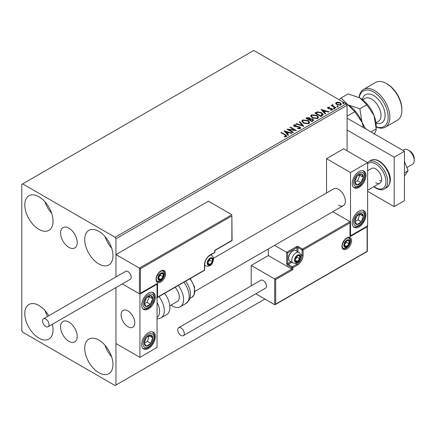 <?xml version="1.0" encoding="UTF-8"?>
<svg xmlns="http://www.w3.org/2000/svg" width="436" height="436" viewBox="0 0 436 436"><rect width="100%" height="100%" fill="white"/><g stroke="black" fill="none" stroke-linecap="round" stroke-linejoin="round"><path stroke-width="0.65" d="M68.883 228.159A11.767 6.796 -120 0 0 62.997 227.576A11.767 6.796 -120 0 0 61.193 237.004A11.767 6.796 -120 0 0 68.883 247.376A11.767 6.796 -120 0 0 74.763 247.959A11.767 6.796 -120 0 0 76.567 238.53A11.767 6.796 -120 0 0 68.883 228.159M68.883 322.062A11.767 6.796 -120 0 0 62.997 321.479A11.767 6.796 -120 0 0 61.193 330.908A11.767 6.796 -120 0 0 68.883 341.279A11.767 6.796 -120 0 0 74.763 341.862A11.767 6.796 -120 0 0 76.567 332.434A11.767 6.796 -120 0 0 68.883 322.062M98.841 372.693A19.974 11.532 60 0 1 85.794 355.089A19.974 11.532 60 0 1 88.857 339.083A19.974 11.532 60 0 1 98.841 340.075A19.974 11.532 60 0 1 111.889 357.673A19.974 11.532 60 0 1 108.831 373.679A19.974 11.532 60 0 1 98.841 372.693M111.589 356.713A19.974 11.532 60 0 1 104.929 345.181M38.918 229.369A19.974 11.532 60 0 1 25.871 211.765A19.974 11.532 60 0 1 28.934 195.759A19.974 11.532 60 0 1 38.918 196.745A19.974 11.532 60 0 1 51.971 214.349A19.974 11.532 60 0 1 48.908 230.355A19.974 11.532 60 0 1 38.918 229.369M51.666 213.389A19.974 11.532 60 0 1 45.006 201.852M98.841 263.96A19.974 11.532 60 0 1 85.794 246.362A19.974 11.532 60 0 1 88.857 230.355A19.974 11.532 60 0 1 98.841 231.342A19.974 11.532 60 0 1 111.889 248.945A19.974 11.532 60 0 1 108.831 264.952A19.974 11.532 60 0 1 98.841 263.96M111.589 247.98A19.974 11.532 60 0 1 104.929 236.448M52.309 324.313A19.974 11.532 60 0 1 48.908 339.088A19.974 11.532 60 0 1 38.918 338.096A19.974 11.532 60 0 1 25.871 320.493A19.974 11.532 60 0 1 28.934 304.486A19.974 11.532 60 0 1 38.918 305.478A19.974 11.532 60 0 1 48.745 315.74M47.606 316.4A19.974 11.532 60 0 1 45.006 310.585M347.089 150.785L347.089 105.316L115.96 238.754L115.104 237.271L346.233 103.833L253.779 50.456L21.8 184.39L21.8 330.684L22.656 332.167L115.104 385.544L115.96 385.048L115.96 287.558L115.96 343.53L139.929 357.373L157.053 347.487L157.053 284.223L156.753 284.049M140.447 268.707L140.447 293.221L157.565 283.335L157.565 297.172L204.473 270.091L204.473 264.75A7.99 4.611 -60 0 1 210.125 254.967L214.746 252.297L214.746 250.324L231.87 240.438L231.87 215.924L140.447 268.707L115.96 254.57L115.96 276.936L115.96 238.754M115.96 385.048L264.908 299.052M335.78 103.583L336.303 102.444L338.265 102.144L340.271 102.787L341.415 104.242L340.832 105.065L336.886 104.738L335.731 103.272M332.799 105.087L333.088 106.008L335.993 107.768L335.529 108.035L331.153 105.507L331.616 105.24L332.259 105.616L332.341 104.733L332.837 104.618L333.088 105.016L332.701 105.567M331.496 105.703L332.259 106.008L332.341 104.733L332.341 105.131L332.837 105.011L332.837 104.618M327.883 107.305L329.393 107.152L329.502 107.529L328.45 107.599L328.591 108.199L332.041 108.678L332.673 109.491L332.33 109.97L330.788 110.177L330.646 109.79L331.938 109.409L331.938 109.807L331.742 110.085L331.6 108.956L328.155 108.477L327.567 107.752L327.883 107.305L327.883 107.703L328.668 107.523M328.45 107.599L328.591 108.591L329.098 108.76L329.098 108.362M322.253 115.704L320.858 116.505L314.868 113.049L317.413 111.823L321.626 112.69L323.229 114.548L322.253 115.704M311.947 121.649L305.958 118.194L306.802 117.704L309.669 117.764L310.383 118.821L312.857 119.164L313.697 120.227L311.947 121.649M310.399 118.668L310.383 119.219L312.857 119.557L312.857 119.164M303.881 126.309L295.968 123.96L296.469 123.666L302.475 125.454L299.385 121.987L299.886 121.699L303.881 126.309M293.433 132.342L292.97 132.609L286.981 129.149L294.447 129.999L289.978 127.416L290.436 127.154L296.431 130.609L288.975 129.764L293.433 132.342M284.37 136.817L285.803 136.61L285.803 136.212L284.899 134.953L280.909 132.653L281.373 132.386L285.417 134.719L286.828 136.016L286.419 136.566L284.599 136.822L284.37 136.419L285.94 136.097M115.104 237.271L22.656 183.899M284.059 130.833L292.049 133.138L291.548 133.427L289.014 132.675L287.329 133.645L288.632 135.111L288.131 135.4L284.059 130.833M297.646 128.222L297.646 128.615L299.587 128.653L299.407 127.187L294.295 126.364L293.592 125.497L293.968 124.936L296.137 124.854L296.148 125.274L294.573 125.296L294.731 126.08L299.875 126.925L300.666 127.966L300.235 128.593L297.575 128.615L297.646 128.222L299.848 127.999M294.573 125.296L294.42 125.813M303.445 123.132L301.805 121.099L302.546 119.982L308.029 120.45L309.647 122.494L308.884 123.601L303.445 123.132M312.356 117.987L310.715 115.954L311.457 114.837L316.939 115.306L318.558 117.349L317.795 118.456L312.356 117.987M321.087 109.452L329.076 111.763L328.575 112.052L326.041 111.3L324.357 112.27L325.665 113.731L325.163 114.025L321.087 109.452M333.649 108.635L333.535 108.123L334.417 108.188L334.532 108.7L333.649 108.635L333.535 108.123L333.535 108.52L334.417 108.586L334.417 108.188L334.532 108.7M337.186 106.591L337.066 106.084L337.949 106.15L338.069 106.662L337.186 106.591L337.066 106.084L337.066 106.477L337.949 106.548L337.949 106.15L338.069 106.662M342.947 103.267L342.832 102.76L343.715 102.825L343.83 103.332L342.947 103.267L342.832 102.76L342.832 103.152L343.715 103.218L343.715 102.825L343.83 103.332M346.233 103.833L347.089 105.316M281.253 132.849L281.373 132.386M281.373 132.778L286.79 136.206M285.411 136.735L285.411 136.337M285.803 136.61L286.005 136.305M284.457 131.28L291.597 133.4M288.403 135.247L287.329 133.645M285.542 131.645L286.91 133.574L288.201 132.827L288.201 132.435L285.542 131.645L286.91 133.176L288.201 132.435M286.91 133.574L286.91 133.176M287.7 129.563L294.447 130.391L294.447 129.999M290.316 127.617L290.436 127.154M290.436 127.546L295.722 130.598M293.09 132.539L288.975 130.162L288.975 129.764M299.587 128.653L299.897 128.206M293.624 125.693L293.968 124.936M293.968 125.334L296.137 125.252L296.137 124.854M294.573 125.688L294.731 126.08M294.731 126.478L295.782 126.762L295.782 126.369M295.782 126.762L296.949 126.778L296.949 126.386M296.949 126.778L299.875 127.317L299.875 126.925M299.875 127.317L300.638 128.151M296.42 124.091L296.469 123.666M296.469 124.064L302.475 125.846L302.475 125.454M299.619 122.249L299.886 121.699M299.886 122.091L303.56 126.211M301.821 121.301L302.546 119.982M302.546 120.38L308.029 120.848L308.029 120.45M308.029 120.848L309.631 122.685M302.611 121.442L303.903 123.257L308.252 123.65L308.857 122.516M307.565 120.718L303.183 120.325L302.589 121.23L303.903 122.865L308.252 123.252L308.879 122.314L307.565 120.718M308.252 123.65L308.252 123.252M303.903 123.257L303.903 122.865M306.295 118.39L309.669 118.156L309.669 117.764M309.669 118.156L310.383 119.219M312.857 119.557L313.664 120.412M312.323 121.121L312.917 120.096L312.399 119.426L310.601 119.23L309.565 119.742L309.565 120.14L311.795 121.426L312.868 120.282M309.184 119.649L309.734 118.679L309.217 118.036L307.031 118.281L307.031 118.674L308.95 119.786L309.68 118.859M308.95 119.786L309.184 119.251M307.031 118.281L308.95 119.388M311.795 121.426L312.323 120.728M309.565 119.742L311.795 121.028M310.732 116.156L311.457 114.837M311.457 115.235L316.939 115.704L316.939 115.306M316.939 115.704L318.542 117.54M311.522 116.298L312.814 118.112L317.163 118.505L317.768 117.371M316.476 115.573L312.094 115.18L311.5 116.085L312.814 117.72L317.163 118.107L317.79 117.17L316.476 115.573M317.163 118.505L317.163 118.107M312.814 118.112L312.814 117.72M315.206 113.246L317.413 112.221L317.413 111.823M317.413 112.221L321.626 113.088L321.626 112.69M321.626 113.088L323.207 114.75M322.28 115.197L321.163 112.957L317.74 112.292L315.942 113.137L315.942 113.529L320.705 116.281L322.28 115.197L322.384 114.586M315.942 113.137L320.705 115.883L322.411 114.385L322.411 114.782M320.705 116.281L320.705 115.883M321.485 109.899L328.624 112.019M325.43 113.867L324.357 112.27M322.569 110.27L323.943 112.194L325.229 111.453L325.229 111.055L322.569 110.27L323.943 111.801L325.229 111.055M323.943 112.194L323.943 111.801M329.393 107.512L329.393 107.152M328.45 107.997L328.591 108.591L328.45 107.997M329.098 108.76L331.213 108.771L331.213 108.379M331.213 108.771L332.041 109.076L332.041 108.678M332.041 109.076L332.63 109.676M331.251 110.21L331.742 110.085L331.6 109.354M327.61 107.959L327.883 107.703M333.649 109.027L333.535 108.52M334.417 108.586L334.532 109.098M331.616 105.637L331.616 105.24M332.799 105.485L333.088 106.008M333.088 106.406L335.649 107.965M337.186 106.989L337.066 106.477M337.949 106.548L338.069 107.054M335.78 103.981L336.303 102.444M336.303 102.841L338.265 102.542L338.265 102.144M338.265 102.542L340.271 103.179L340.271 102.787M340.271 103.179L341.393 104.438M336.478 103.545L337.355 104.869L340.293 105.147L340.674 104.34M339.813 103.054L336.837 102.76L336.445 103.337L337.355 104.471L340.293 104.754L340.707 104.15L339.813 103.054M340.293 105.147L340.293 104.754M337.355 104.869L337.355 104.471M342.947 103.664L342.832 103.152M343.715 103.218L343.83 103.73M338.527 205.149A9.685 5.592 -120 0 0 343.372 205.629A9.685 5.592 -120 0 0 344.854 197.868A9.685 5.592 -120 0 0 338.527 189.333A9.685 5.592 -120 0 0 333.687 188.853L213.542 258.221M359.073 226.894A9.685 5.592 -60 0 1 354.228 227.374A9.685 5.592 -60 0 1 352.746 219.613A9.685 5.592 -60 0 1 359.073 211.079A9.685 5.592 -60 0 1 363.913 210.599A9.685 5.592 -60 0 1 365.401 218.36A9.685 5.592 -60 0 1 359.073 226.894M359.073 171.544A9.685 5.592 120 0 0 352.746 180.079A9.685 5.592 120 0 0 354.228 187.84A9.685 5.592 120 0 0 359.073 187.36A9.685 5.592 120 0 0 365.401 178.825A9.685 5.592 120 0 0 363.913 171.065A9.685 5.592 120 0 0 359.073 171.544M350.511 172.531L367.63 162.644L367.63 225.908L350.511 235.794L350.511 172.531L326.542 158.693L326.542 192.979M367.63 162.644L343.666 148.807L326.542 158.693M350.511 235.794L350.212 235.62M127.944 326.728A9.685 5.592 60 0 1 121.622 318.193A9.685 5.592 60 0 1 123.105 310.432A9.685 5.592 60 0 1 127.944 310.912A9.685 5.592 60 0 1 134.272 319.446A9.685 5.592 60 0 1 132.789 327.207A9.685 5.592 60 0 1 127.944 326.728M148.491 293.123A9.685 5.592 -60 0 1 153.336 292.643A9.685 5.592 -60 0 1 154.818 300.404A9.685 5.592 -60 0 1 148.491 308.939A9.685 5.592 -60 0 1 143.651 309.418A9.685 5.592 -60 0 1 142.163 301.658A9.685 5.592 -60 0 1 148.491 293.123M148.491 348.473A9.685 5.592 120 0 0 154.818 339.938A9.685 5.592 120 0 0 153.336 332.178A9.685 5.592 120 0 0 148.491 332.657A9.685 5.592 120 0 0 142.163 341.192A9.685 5.592 120 0 0 143.651 348.953A9.685 5.592 120 0 0 148.491 348.473M139.929 357.373L139.929 294.109L157.053 284.223M139.929 294.109L122.276 283.918L139.416 293.815L139.416 268.113L231.87 214.735L208.413 201.198L115.96 254.57M408.21 150.093L409.922 151.085A6.055 3.493 60 0 1 414.14 157.619A6.055 3.493 60 0 1 414.2 158.497L414.2 160.475A8.475 4.894 -120 0 0 414.113 159.249A8.475 4.894 -120 0 0 408.21 150.093A8.475 4.894 -120 0 0 403.97 149.673L402.815 150.344M134.697 321.376A9.685 5.592 -120 0 0 130.021 312.481A9.685 5.592 -120 0 0 123.105 310.432A9.685 5.592 -120 0 0 121.197 316.269A9.685 5.592 -120 0 0 125.873 325.163A9.685 5.592 -120 0 0 132.789 327.207A9.685 5.592 -120 0 0 134.697 321.376M406.843 167.588L412.445 164.35A8.475 4.894 -120 0 0 414.2 160.475M231.87 215.924L232.083 240.558L214.959 250.444L214.959 252.003A0.725 0.42 180 0 1 214.746 252.297A0.725 0.42 -120 0 1 214.599 252.629A0.725 0.725 0 0 0 214.959 252.003M140.447 293.221L157.053 283.88M157.565 283.335L156.54 283.929M157.565 297.172L156.54 297.766M268.336 248.951L268.336 255.561L291.788 269.105L274.669 278.986L275.694 279.58L275.694 304.094L274.669 304.688L274.669 278.986L251.212 265.448L251.212 285.831M268.336 255.561L251.212 265.448M367.33 226.082L367.33 251.436L275.181 304.639L274.669 304.688L255.812 293.799M275.694 304.094L367.117 251.31L367.117 226.796L349.999 236.683L349.999 221.657L332.804 211.733M349.999 222.845L303.091 249.926L303.091 255.267A7.99 4.611 -60 0 1 297.439 265.05L292.818 267.72L292.818 269.693L291.788 269.105L291.788 267.72L287.678 265.344A1.455 0.839 -120 0 1 286.654 263.567L286.654 252.297L274.593 245.337M367.117 226.796L367.117 225.614M349.999 236.683L349.999 235.495M300.666 254.46L302.061 255.267L302.061 249.926A0.725 0.42 0 0 0 303.091 249.926A0.725 0.42 -120 0 0 302.573 249.038L298.464 246.667A1.455 0.839 0 0 0 296.409 246.667L286.654 252.297L287.678 252.891L287.678 263.567L290.872 261.725M350.212 235.969L349.999 221.657L302.573 249.038A0.725 0.42 -60 0 0 302.061 249.926L297.952 247.555L297.952 251.834M294.872 260.009A3.63 2.098 120 0 0 295.216 261.295A3.63 2.098 120 0 0 297.439 261.491A3.63 2.098 120 0 0 299.663 258.722A3.63 2.098 120 0 0 299.663 255.758A3.63 2.098 120 0 0 297.439 255.561A3.63 2.098 120 0 0 295.216 258.33A3.63 2.098 120 0 0 294.872 260.009M295.101 259.742L295.216 261.295L297.439 261.491L299.663 258.722L299.663 255.758L297.439 255.561L295.216 258.33L295.101 259.742M288.605 258.368A6.055 3.493 120 0 0 289.858 261.137L293.041 262.979A6.055 3.493 -60 0 1 291.788 260.205A6.055 3.493 -60 0 1 294.431 254.117A6.055 3.493 -60 0 1 299.096 252.493L295.913 250.656A6.055 3.493 120 0 0 292.883 250.956A6.055 3.493 120 0 0 288.605 258.368L288.605 257.698A5.232 3.019 -60 0 1 292.3 251.289L292.883 250.956M295.101 259.725L297.096 257.24L297.096 255.899M295.107 260.145L297.439 261.491M297.096 257.24L299.663 258.722M298.115 254.869L299.663 255.758M207.558 262.973A3.63 2.098 120 0 0 207.901 264.26A3.63 2.098 120 0 0 210.125 264.456A3.63 2.098 120 0 0 212.348 261.687A3.63 2.098 120 0 0 212.348 258.722A3.63 2.098 120 0 0 210.125 258.526A3.63 2.098 120 0 0 207.901 261.295A3.63 2.098 120 0 0 207.558 262.973M207.787 262.706L207.901 264.26L210.125 264.456L212.348 261.687L212.348 258.722L210.125 258.526L207.901 261.295L207.787 262.706M207.787 262.69L209.781 260.205L209.781 258.864M207.798 263.11L210.125 264.456M209.781 260.205L212.348 261.687M210.801 257.834L212.348 258.722M158.252 277.999A3.63 2.098 120 0 0 158.595 279.28A3.63 2.098 120 0 0 160.819 279.481A3.63 2.098 120 0 0 163.042 276.713A3.63 2.098 120 0 0 163.042 273.748A3.63 2.098 120 0 0 160.819 273.552A3.63 2.098 120 0 0 158.595 276.315A3.63 2.098 120 0 0 158.252 277.999M158.481 277.732L158.595 279.28L160.819 279.481L163.042 276.713L163.042 273.748L160.819 273.552L158.595 276.315L158.481 277.732M158.481 277.71L160.475 275.23L160.475 273.884M158.486 278.135L160.819 279.481M160.475 275.23L163.042 276.713M161.494 272.854L163.042 273.748M344.178 244.983A3.63 2.098 120 0 0 344.522 246.269A3.63 2.098 120 0 0 346.745 246.465A3.63 2.098 120 0 0 348.969 243.702A3.63 2.098 120 0 0 348.969 240.737A3.63 2.098 120 0 0 346.745 240.536A3.63 2.098 120 0 0 344.522 243.304A3.63 2.098 120 0 0 344.178 244.983M344.407 244.721L344.522 246.269L346.745 246.465L348.969 243.702L348.969 240.737L346.745 240.536L344.522 243.304L344.407 244.721M344.407 244.7L346.402 242.22L346.402 240.874M344.418 245.125L346.745 246.465M346.402 242.22L348.969 243.702M347.421 239.844L348.969 240.737M362.654 180.084A6.055 3.493 120 0 0 363.346 177.256A6.055 3.493 120 0 0 361.411 173.964A6.055 3.493 120 0 0 357.139 176.155A6.055 3.493 120 0 0 354.8 181.643A6.055 3.493 120 0 0 356.73 184.94A6.055 3.493 120 0 0 361.003 182.744A6.055 3.493 120 0 0 362.654 180.084M362.06 179.932L363.346 177.256L361.411 173.964L357.139 176.155L354.8 181.643L356.73 184.94L361.003 182.744L362.06 179.932M355.018 182.085L357.58 180.766L359.923 175.277L359.618 174.765M357.58 180.766L361.003 182.744M359.923 175.277L363.346 177.256M152.077 301.663A6.055 3.493 120 0 0 152.764 298.834A6.055 3.493 120 0 0 150.834 295.537A6.055 3.493 120 0 0 146.556 297.733A6.055 3.493 120 0 0 144.218 303.222A6.055 3.493 120 0 0 146.153 306.519A6.055 3.493 120 0 0 150.425 304.323A6.055 3.493 120 0 0 152.077 301.663M151.477 301.51L152.764 298.834L150.834 295.537L146.556 297.733L144.218 303.222L146.153 306.519L150.425 304.323L151.477 301.51M144.436 303.663L146.997 302.344L149.341 296.856L149.041 296.344M146.997 302.344L150.425 304.323M149.341 296.856L152.764 298.834M144.91 345.339A6.055 3.493 120 0 0 146.556 346.091A6.055 3.493 120 0 0 150.834 343.35A6.055 3.493 120 0 0 152.764 337.829A6.055 3.493 120 0 0 150.425 335.039A6.055 3.493 120 0 0 146.153 337.78A6.055 3.493 120 0 0 144.218 343.306A6.055 3.493 120 0 0 144.91 345.339M145.275 344.631L146.556 346.091L150.834 343.35L152.764 337.829L150.425 335.039L146.153 337.78L144.218 343.306L145.275 344.631M144.278 343.383L147.406 341.377L149.221 335.709M147.406 341.377L150.834 343.35M149.341 335.851L152.764 337.829M355.487 223.761A6.055 3.493 120 0 0 357.139 224.513A6.055 3.493 120 0 0 361.411 221.777A6.055 3.493 120 0 0 363.346 216.251A6.055 3.493 120 0 0 361.003 213.466A6.055 3.493 120 0 0 356.73 216.202A6.055 3.493 120 0 0 354.8 221.728A6.055 3.493 120 0 0 355.487 223.761M355.852 223.058L357.139 224.513L361.411 221.777L363.346 216.251L361.003 213.466L356.73 216.202L354.8 221.728L355.852 223.058M354.855 221.804L357.989 219.799L359.804 214.131M357.989 219.799L361.411 221.777M359.923 214.272L363.346 216.251M157.053 317.386A13.314 7.69 -120 0 0 157.053 302.464M158.949 296.616A15.74 9.085 60 0 1 161.037 317.888L166.634 314.656A15.74 9.085 -120 0 0 164.546 293.39M175.065 287.313A9.685 5.592 60 0 1 178.667 300.044A9.685 5.592 60 0 1 177.299 301.51L169.806 305.838M178.242 285.482A15.74 9.085 60 0 1 182.548 304.372A15.74 9.085 60 0 1 180.33 306.753A15.74 9.085 60 0 1 171.097 305.091M45.769 326.531A4.6 2.654 -120 0 0 48.069 326.76A4.6 2.654 -120 0 0 48.772 323.071A4.6 2.654 -120 0 0 45.769 319.016A4.6 2.654 -120 0 0 43.469 318.792A4.6 2.654 -120 0 0 42.761 322.477A4.6 2.654 -120 0 0 45.769 326.531M48.069 326.76L130.244 279.312A4.6 2.654 -120 0 0 130.953 275.628A4.6 2.654 -120 0 0 127.944 271.574A4.6 2.654 -120 0 0 125.644 271.345L43.469 318.792M184.275 333.551A4.6 2.654 -120 0 0 182.264 328.918A4.6 2.654 -120 0 0 178.722 327.687A4.6 2.654 -120 0 0 177.768 329.79A4.6 2.654 -120 0 0 179.774 334.423A4.6 2.654 -120 0 0 183.322 335.655A4.6 2.654 -120 0 0 184.275 333.551M183.322 335.655L265.497 288.212A4.6 2.654 -120 0 0 266.451 286.103A4.6 2.654 -120 0 0 264.445 281.476A4.6 2.654 -120 0 0 260.897 280.244L178.722 327.687M404.439 161.391L408.085 170.781L404.439 172.885M408.085 170.781L404.439 175.964M347.089 118.167L404.439 151.281L404.439 200.702L394.171 206.631L367.63 191.311M347.089 130.026L394.171 157.211L394.171 206.631M404.439 151.281L394.171 157.211M367.63 170.656L371.439 168.454A8.475 4.894 60 0 1 375.679 168.874A8.475 4.894 60 0 1 381.217 176.34A8.475 4.894 60 0 1 379.914 183.131A8.475 4.894 60 0 1 375.679 182.711M381.402 181.158A8.475 4.894 60 0 1 379.614 180.439M376.192 126.8A20.579 11.881 -120 0 0 388.122 115.66A20.579 11.881 -120 0 0 373.625 91.974A20.579 11.881 -120 0 0 359.297 97.555M359.166 97.484A21.789 12.579 60 0 1 363.586 89.413A21.789 12.579 60 0 1 374.48 90.492A21.789 12.579 60 0 1 388.716 109.692A21.789 12.579 60 0 1 385.375 127.154A21.789 12.579 60 0 1 376.192 126.952M387.321 84.066L386.465 83.57L387.321 84.066A20.579 11.881 60 0 1 401.872 109.273L401.872 110.259A21.789 12.579 -120 0 0 386.465 83.57L386.465 83.57A21.789 12.579 -120 0 0 375.57 82.491L363.586 89.413M385.375 127.154L397.36 120.238A21.789 12.579 -120 0 0 401.872 110.259M346.309 103.964L347.944 104.825L354.817 111.698L362.027 122.347L363.52 127.655M354.817 111.698L347.089 116.161M347.857 104.776A22.999 13.282 60 0 1 347.944 104.825A22.999 13.282 60 0 1 362.027 122.347A22.999 13.282 60 0 1 363.635 127.721M365.673 128.898L362.027 122.347L359.853 108.793L347.944 104.825L341.072 97.947L339.246 99.8M341.072 97.947L348.021 93.936L359.929 97.904A22.999 13.282 60 0 1 374.012 115.426A22.999 13.282 60 0 1 376.192 126.075L376.192 128.98C376.306 130.151 375.576 131.895 374.012 134.206M359.929 97.904L366.801 104.776L374.012 115.426L376.192 128.98L371.003 131.977M366.801 104.776L359.853 108.793M285.417 135.116L285.417 134.719M306.802 118.096L306.802 117.704M315.773 112.919L315.773 112.521M321.201 115.992L321.201 115.6M330.014 108.755L330.014 108.357M334.521 107.316L334.521 106.918M156.023 279.285A6.78 3.913 -60 0 1 160.819 270.979A6.78 3.913 -60 0 1 165.609 273.748A6.78 3.913 -60 0 1 160.819 282.048A6.78 3.913 -60 0 1 156.023 279.285M164.585 273.748A6.055 3.493 120 0 0 163.331 270.974L161.227 271.029L159.047 272.609L156.6 276.767L156.235 278.986C156.546 280.779 156.889 281.607 157.276 281.46A6.055 3.493 120 0 0 161.941 279.841A6.055 3.493 120 0 0 164.585 273.748M214.599 252.629L209.972 255.3A0.725 0.42 -120 0 0 210.125 254.967M209.972 255.3C206.778 257.523 205.018 260.575 204.686 264.456A0.725 0.42 180 0 1 204.473 264.75M204.326 270.424A0.725 0.725 0 0 0 204.686 269.791A0.725 0.42 180 0 1 204.473 270.091A0.725 0.42 60 0 1 204.326 270.424L157.053 297.717M351.541 240.732A6.78 3.913 -60 0 1 346.745 249.038A6.78 3.913 -60 0 1 341.949 246.269A6.78 3.913 -60 0 1 346.745 237.969A6.78 3.913 -60 0 1 351.541 240.732M343.203 248.449A6.055 3.493 120 0 0 347.868 246.825A6.055 3.493 120 0 0 350.511 240.732A6.055 3.493 120 0 0 349.258 237.963L347.16 238.018L344.974 239.598L342.527 243.757L342.162 245.975C342.467 247.762 342.816 248.585 343.203 248.449M292.818 269.693L275.694 279.58M295.532 263.355L296.927 264.161A7.265 4.191 120 0 0 302.061 255.267A0.725 0.42 0 0 0 303.091 255.267M291.902 262.319L288.196 264.456L292.305 266.832L296.927 264.161A0.725 0.42 60 0 1 297.439 265.05M296.927 251.24L296.927 247.555L287.678 252.891M291.788 267.72A0.725 0.42 0 0 0 292.818 267.72A0.725 0.42 60 0 0 292.305 266.832A0.725 0.42 120 0 0 291.788 267.72M287.678 265.344A0.725 0.42 -60 0 1 288.196 264.456A0.725 0.42 60 0 1 287.678 263.567A0.725 0.42 0 0 1 286.654 263.567M296.409 246.667A0.725 0.42 60 0 1 296.927 247.555A0.725 0.42 180 0 1 297.952 247.555A0.725 0.42 120 0 1 298.464 246.667M294.529 260.205A4.115 2.376 120 0 0 297.439 261.889A4.115 2.376 120 0 0 300.35 256.848A4.115 2.376 120 0 0 297.439 255.164A4.115 2.376 120 0 0 294.529 260.205M207.214 263.17A4.115 2.376 120 0 0 210.125 264.854A4.115 2.376 120 0 0 213.035 259.812A4.115 2.376 120 0 0 210.125 258.128A4.115 2.376 120 0 0 207.214 263.17M204.686 265.339L205.727 265.944A6.055 3.493 -60 0 1 204.686 264.587M210.087 255.234A6.055 3.493 -60 0 1 211.782 255.458L210.741 254.858M157.908 278.195A4.115 2.376 120 0 0 160.819 279.874A4.115 2.376 120 0 0 163.729 274.833A4.115 2.376 120 0 0 160.819 273.154A4.115 2.376 120 0 0 157.908 278.195M343.835 245.185A4.115 2.376 120 0 0 346.745 246.863A4.115 2.376 120 0 0 349.656 241.822A4.115 2.376 120 0 0 346.745 240.143A4.115 2.376 120 0 0 343.835 245.185M363.657 180.264A7.75 4.474 120 0 0 362.071 172.427A7.75 4.474 120 0 0 354.484 178.64A7.75 4.474 120 0 0 356.076 186.477A7.75 4.474 120 0 0 363.657 180.264M153.08 301.843A7.75 4.474 120 0 0 151.488 294A7.75 4.474 120 0 0 143.907 300.219A7.75 4.474 120 0 0 145.493 308.056A7.75 4.474 120 0 0 153.08 301.843M143.907 346.675A7.75 4.474 120 0 0 151.488 344.135A7.75 4.474 120 0 0 153.08 334.461A7.75 4.474 120 0 0 145.493 337.001A7.75 4.474 120 0 0 143.907 346.675M354.484 225.096A7.75 4.474 120 0 0 362.071 222.556A7.75 4.474 120 0 0 363.657 212.882A7.75 4.474 120 0 0 356.076 215.422A7.75 4.474 120 0 0 354.484 225.096M185.578 281.247L187.66 284.261L189.845 289.319L190.548 293.085L190.118 297.946L189.322 299.935L185.921 303.521A15.74 9.085 -120 0 0 188.139 301.145A15.74 9.085 -120 0 0 183.839 282.25M190.26 278.544L194.62 287.079L194.129 294.927L191.96 297.243A13.314 7.69 -120 0 0 193.835 295.232A13.314 7.69 -120 0 0 189.829 278.789M370.894 160.383C372.84 159.031 375.668 159.271 379.364 161.102C387.446 166.241 395.169 180.809 386.628 187.644A15.74 9.085 -120 0 0 389.043 175.032A15.74 9.085 -120 0 0 378.759 161.162A15.74 9.085 -120 0 0 370.894 160.383L368.665 161.669A15.74 9.085 60 0 1 376.535 162.448A15.74 9.085 60 0 1 386.814 176.318A15.74 9.085 60 0 1 384.405 188.93C382.388 190.276 379.565 190.036 375.93 188.21L373.745 186.695M374.017 186.537A14.53 8.388 -120 0 0 375.679 187.654A14.53 8.388 -120 0 0 385.953 181.725A14.53 8.388 -120 0 0 375.679 163.931A14.53 8.388 -120 0 0 367.63 163.773M375.963 122.805L378.23 121.497A13.314 7.69 -120 0 0 380.268 110.826A13.314 7.69 -120 0 0 371.57 99.092A13.314 7.69 -120 0 0 364.91 98.432L362.648 99.74M362.403 99.55A16.225 9.363 60 0 1 373.625 95.533A16.225 9.363 60 0 1 385.032 113.981A16.225 9.363 60 0 1 376.001 123.11M308.879 122.314L308.879 122.712M302.589 121.23L302.589 121.622M309.734 118.679L309.734 119.072M312.917 120.096L312.917 120.489M317.79 117.17L317.79 117.567M311.5 116.085L311.5 116.477M328.303 107.812L328.303 108.21M340.707 104.15L340.707 104.542M336.445 103.337L336.445 103.735M195.055 291.259L343.372 205.629M379.914 183.131L367.63 190.227M204.686 269.791L204.686 264.456M293.041 262.979C299.254 264.309 300.235 259.251 300.916 256.057C301.211 255.169 300.606 253.981 299.096 252.493M205.727 265.944C211.94 267.273 212.921 262.216 213.602 259.022C213.896 258.134 213.291 256.946 211.782 255.458M156.955 281.215L159.222 281.269L160.535 280.691L163.173 277.901L164.296 274.042L164.11 272.658L162.955 270.821M342.887 248.204L345.149 248.258L346.462 247.681L349.1 244.885L350.222 241.032L350.037 239.642L348.887 237.811M353.645 187.404L356.817 187.453L359.204 186.33L361.106 184.733L364.071 180.232L365.096 176.117L364.872 173.49L363.248 170.77M143.062 308.982L146.234 309.031L148.621 307.909L150.524 306.306L153.488 301.81L154.518 297.69L153.963 294.126L152.665 292.349M143.062 348.522L146.24 348.566L148.594 347.465L150.6 345.77L152.655 343.012L154.061 339.753L154.518 337.175L154.339 334.799L152.665 331.889M353.645 226.943L355.841 227.178L359.177 225.886L361.182 224.191L363.237 221.434L364.643 218.174L365.101 215.597L364.921 213.22L363.248 210.31M161.037 317.888L157.053 319.038M185.921 303.521L180.33 306.753M191.96 297.243L189.982 298.382M386.628 187.644L384.405 188.93M367.483 162.563L368.665 161.669"/></g></svg>
